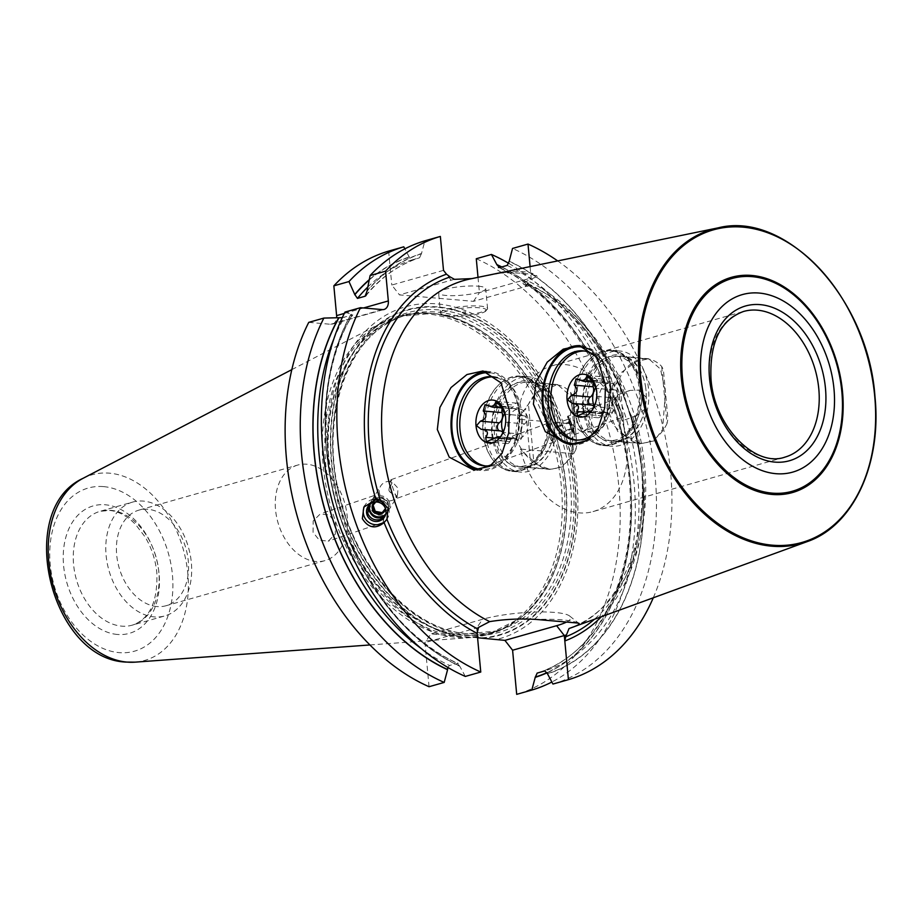 <?xml version="1.0" encoding="UTF-8"?>
<svg xmlns="http://www.w3.org/2000/svg" width="921" height="921" viewBox="0 0 921 921"><rect width="100%" height="100%" fill="white"/><g stroke="black" fill="none" stroke-linecap="round" stroke-linejoin="round"><path stroke-width="0.69" stroke-dasharray="4.61 3.45" d="M593.032 511.592A75.718 52.969 -105.8 0 0 626.913 443.508A75.718 52.969 74.2 0 0 551.679 365.925A75.718 52.969 74.2 0 0 517.533 419.136L570.962 423.787L573.748 453.719L520.307 449.068A75.718 52.969 -105.8 0 0 593.032 511.592L784.922 457.127A75.718 52.969 74.2 0 1 709.688 379.544A75.718 52.969 -105.8 0 1 743.581 311.459L551.679 365.925M517.533 419.136L536.885 392.622L557.585 384.587L569.443 394.936L574.382 417.938L571.492 455.423L563.053 466.717L550.205 469.445L533.616 463.367L520.307 449.068M606.916 408.717L609.783 389.94L621.64 372.268L636.538 361.539L648.66 358.741L660.507 369.091L665.457 392.093L662.567 429.577L654.117 440.86L641.269 443.6L618.21 432.271L606.916 408.717M645.805 388.489A42.585 29.403 95 0 0 620.443 356.289A42.585 29.403 95 0 0 587.471 407.024A42.585 29.403 -85 0 0 613.052 441.136A42.585 29.403 -85 0 0 643.606 413.805A42.585 29.403 -85 0 0 646.012 390.4A42.585 29.403 95 0 0 645.805 388.489L645.748 388.063A44.012 30.381 95 0 1 645.966 390.032A44.012 30.381 -85 0 1 643.48 414.22A44.012 30.381 -85 0 1 611.21 442.391A44.012 30.381 -85 0 1 585.468 407.209A44.012 30.381 95 0 1 611.026 355.759A44.012 30.381 95 0 1 645.748 388.063M582.866 407.945A47.788 32.995 -85 0 0 611.579 446.236A47.788 32.995 -85 0 0 648.568 389.295A47.788 32.995 95 0 0 619.868 351.005A47.788 32.995 95 0 0 582.866 407.945M592.088 356.934A47.316 32.672 95 0 1 610.715 350.682A47.316 32.672 95 0 1 639.128 388.593A47.316 32.672 95 0 1 602.495 444.97A47.316 32.672 95 0 1 585.238 435.61A47.316 32.672 95 0 1 574.082 407.059A47.316 32.672 95 0 1 592.088 356.934L592.537 356.577A47.788 32.995 95 0 0 574.347 407.209A47.788 32.995 -85 0 0 585.618 436.036A47.788 32.995 -85 0 0 603.048 445.488A47.788 32.995 -85 0 0 640.049 388.558A47.788 32.995 95 0 0 611.337 350.268L619.868 351.005M592.537 356.577A47.788 32.995 95 0 1 611.337 350.268M641.511 388.8A47.316 32.672 -85 0 0 641.281 386.682A47.316 32.672 -85 0 0 613.098 350.889A47.316 32.672 -85 0 0 576.465 407.266A47.316 32.672 95 0 0 604.89 445.177A47.316 32.672 95 0 0 638.829 414.807A47.316 32.672 95 0 0 641.511 388.8M616.241 356.151A42.354 29.242 -85 0 1 641.477 388.178A42.354 29.242 -85 0 1 641.684 390.09A42.354 29.242 95 0 1 639.278 413.356A42.354 29.242 95 0 1 608.896 440.537A42.354 29.242 95 0 1 583.465 406.61A42.354 29.242 -85 0 1 616.241 356.151L646.933 358.833A42.354 29.242 -85 0 0 619.522 378.439L616.575 382.906C609.783 390.343 606.64 398.931 607.158 408.671C608.436 418.341 613.098 426.204 621.157 432.237L624.818 435.575L619.522 378.439M661.704 366.466L667.011 423.602L667.944 418.963L663.373 369.62L661.704 366.466A42.354 29.242 -85 0 0 646.933 358.833M667.011 423.602A42.354 29.242 95 0 1 639.588 443.208A42.354 29.242 95 0 1 624.818 435.575M554.741 414.335A42.585 29.403 95 0 0 529.368 382.134A42.585 29.403 95 0 0 496.407 432.87A42.585 29.403 -85 0 0 521.977 466.993A42.585 29.403 -85 0 0 552.531 439.651A42.585 29.403 -85 0 0 554.949 416.246A42.585 29.403 95 0 0 554.741 414.335L554.684 413.909A44.012 30.381 95 0 1 554.903 415.889A44.012 30.381 -85 0 1 552.404 440.065A44.012 30.381 -85 0 1 520.135 468.236A44.012 30.381 -85 0 1 494.404 433.054A44.012 30.381 95 0 1 519.962 381.605A44.012 30.381 95 0 1 554.684 413.909M570.962 423.787A42.585 29.403 95 0 0 570.41 439.305A42.585 29.403 -85 0 0 573.748 453.719M491.802 433.791A47.788 32.995 -85 0 0 520.503 472.082A47.788 32.995 -85 0 0 557.504 415.152A47.788 32.995 95 0 0 528.804 376.862A47.788 32.995 95 0 0 491.802 433.791M501.024 382.779A47.316 32.672 95 0 1 519.64 376.539A47.316 32.672 95 0 1 548.064 414.45A47.316 32.672 95 0 1 511.431 470.815A47.316 32.672 95 0 1 494.174 461.456A47.316 32.672 95 0 1 483.007 432.905A47.316 32.672 95 0 1 501.024 382.779L501.473 382.422A47.788 32.995 95 0 0 483.283 433.054A47.788 32.995 -85 0 0 494.554 461.882A47.788 32.995 -85 0 0 511.984 471.345A47.788 32.995 -85 0 0 548.974 414.404A47.788 32.995 95 0 0 520.273 376.113L528.804 376.862M501.473 382.422A47.788 32.995 95 0 1 520.273 376.113M550.447 414.657A47.316 32.672 -85 0 0 550.217 412.527A47.316 32.672 -85 0 0 522.023 376.747A47.316 32.672 -85 0 0 485.402 433.112A47.316 32.672 95 0 0 513.814 471.022A47.316 32.672 95 0 0 547.765 440.652A47.316 32.672 95 0 0 550.447 414.657M525.177 382.008A42.354 29.242 -85 0 1 550.401 414.036A42.354 29.242 -85 0 1 550.608 415.935A42.354 29.242 95 0 1 548.214 439.202A42.354 29.242 95 0 1 517.832 466.383A42.354 29.242 95 0 1 492.39 432.456A42.354 29.242 -85 0 1 525.177 382.008L555.87 384.679A42.354 29.242 -85 0 0 528.447 404.296L525.511 408.751C518.707 416.188 515.564 424.777 516.094 434.516C517.372 444.187 522.034 452.05 530.093 458.094L533.754 461.421L528.447 404.296M570.64 392.311L575.936 449.448L576.88 444.808L572.298 395.454L576.88 444.808L572.298 395.454L570.64 392.311A42.354 29.242 -85 0 0 555.87 384.679M575.936 449.448A42.354 29.242 95 0 1 548.525 469.065A42.354 29.242 95 0 1 533.754 461.421M522.863 283.035L523.865 284.497L528.194 285.752L528.17 283.737A189.116 132.313 74.2 0 1 571.354 314.452A189.116 132.313 74.2 0 1 624.311 396.157L629.158 411.065C662.28 505.053 629.941 610.105 569.5 628.364A181.851 127.236 -105.8 0 0 644.688 466.832A181.851 127.236 74.2 0 0 522.863 283.035L537.231 276.369A51.346 9.429 174.7 0 0 500.276 273.157C520.02 270.267 532.338 271.338 537.231 276.369M500.276 273.157L471.989 278.603A181.851 127.236 74.2 0 0 470.32 278.925L471.989 278.603M486.288 371.508A49.688 34.307 95 0 1 489.742 371.554A49.688 34.307 95 0 1 519.582 411.365A49.688 34.307 -85 0 1 481.13 470.55A49.688 34.307 -85 0 1 477.492 469.952M489.937 372.763A48.502 33.49 95 0 1 518.535 409.419A48.502 33.49 95 0 1 518.776 411.595A48.502 33.49 -85 0 1 516.025 438.246A48.502 33.49 -85 0 1 481.671 469.411M496.96 377.725A44.761 30.9 95 0 1 518.673 410.547A44.761 30.9 95 0 1 518.903 412.562A44.761 30.9 -85 0 1 516.359 437.153L516.025 438.246M491.296 465.335A44.761 30.9 -85 0 0 516.359 437.153M493.357 376.862A44.761 30.9 95 0 1 494.692 376.931A44.761 30.9 95 0 1 521.574 412.792A44.761 30.9 95 0 1 486.933 466.118A44.761 30.9 95 0 1 485.597 465.957M504.673 428.184L505.767 422.255L505.514 416.43M521.781 434.102L502.901 432.456A7.414 5.112 95 0 1 504.57 438.983A4.237 2.924 -85 0 0 507.103 443.6A4.237 2.924 -85 0 0 509.854 441.608A7.368 5.089 95 0 1 514.643 438.154A7.368 5.089 95 0 1 517.245 439.513A4.237 2.924 -85 0 0 518.73 440.296A4.237 2.924 -85 0 0 521.459 438.361A4.237 2.924 -85 0 0 521.781 434.102A7.414 5.112 95 0 1 524.636 423.902A4.237 2.924 -85 0 0 526.513 419.285A4.237 2.924 -85 0 0 523.968 415.843A4.237 2.924 -85 0 0 523.888 415.832A7.414 5.112 95 0 1 523.761 415.832A7.414 5.112 95 0 1 519.34 407.75A4.237 2.924 -85 0 0 516.808 403.133A4.237 2.924 -85 0 0 514.056 405.113A7.368 5.089 95 0 1 509.255 408.567A7.368 5.089 95 0 1 506.665 407.209A4.237 2.924 -85 0 0 505.169 406.437A4.237 2.924 -85 0 0 502.141 409.143M504.639 413.575A14.909 10.292 95 0 1 513.25 408.51A14.909 10.292 95 0 1 522.195 420.46A14.909 10.292 95 0 1 510.66 438.212A14.909 10.292 95 0 1 503.131 431.937M528.332 420.989A14.909 10.292 95 0 1 516.796 438.753A14.909 10.292 95 0 1 507.851 426.803A14.909 10.292 -85 0 1 519.386 409.051A14.909 10.292 -85 0 1 528.332 420.989M571.008 444.578A49.688 34.307 -85 0 0 572.194 444.705A49.688 34.307 -85 0 0 610.658 385.519A49.688 34.307 95 0 0 580.817 345.709A49.688 34.307 95 0 0 580.034 345.651M590.534 349.992A48.502 33.49 95 0 1 609.598 383.562A48.502 33.49 95 0 1 609.84 385.749A48.502 33.49 -85 0 1 607.089 412.389A48.502 33.49 -85 0 1 589.394 438.615M597.084 357.336A44.761 30.9 95 0 1 609.748 384.702A44.761 30.9 95 0 1 609.967 386.716A44.761 30.9 -85 0 1 607.434 411.307L607.089 412.389M596.278 431.063A44.761 30.9 -85 0 0 607.434 411.307M584.421 351.016A44.761 30.9 95 0 1 585.756 351.085A44.761 30.9 95 0 1 612.638 386.947A44.761 30.9 95 0 1 577.997 440.261A44.761 30.9 95 0 1 576.661 440.111M595.737 402.339L596.831 396.41L596.578 390.573M612.845 408.245L593.976 406.61A7.414 5.112 95 0 1 595.634 413.138A4.237 2.924 -85 0 0 598.166 417.754A4.237 2.924 -85 0 0 600.929 415.762A7.368 5.089 95 0 1 605.719 412.309A7.368 5.089 95 0 1 608.309 413.667A4.237 2.924 -85 0 0 609.806 414.45A4.237 2.924 -85 0 0 612.534 412.516A4.237 2.924 -85 0 0 612.845 408.245A7.414 5.112 95 0 1 615.712 398.056A4.237 2.924 -85 0 0 617.577 393.44A4.237 2.924 -85 0 0 615.032 389.997A4.237 2.924 -85 0 0 614.963 389.986A7.414 5.112 95 0 1 614.837 389.974A7.414 5.112 95 0 1 610.404 381.904A4.237 2.924 -85 0 0 607.872 377.288A4.237 2.924 -85 0 0 605.12 379.268A7.368 5.089 95 0 1 600.331 382.722A7.368 5.089 95 0 1 597.729 381.363A4.237 2.924 -85 0 0 596.244 380.58A4.237 2.924 -85 0 0 593.205 383.297M595.703 387.718A14.909 10.292 95 0 1 604.314 382.664A14.909 10.292 95 0 1 613.271 394.614A14.909 10.292 95 0 1 601.724 412.366A14.909 10.292 95 0 1 594.206 406.08M619.407 395.144A14.909 10.292 95 0 1 607.872 412.896A14.909 10.292 95 0 1 598.915 400.957A14.909 10.292 -85 0 1 610.45 383.205A14.909 10.292 -85 0 1 619.407 395.144M629.158 411.065L630.977 415.072A189.116 132.313 -105.8 0 1 636.802 545.048A189.116 132.313 -105.8 0 1 594.39 619.28M571.354 314.452C593.538 336.303 611.118 363.404 624.104 395.731L624.68 393.509L629.86 390.423L638.713 390.124L646.415 397.423L644.781 409.235L636.802 415.59L632.773 416.442L631.058 415.486C644.677 460.834 646.588 504.029 636.802 545.048M454.479 279.339A51.346 9.429 174.7 0 0 451.186 280.214L399.472 294.893L473.463 301.34L525.177 286.661L528.827 281.366L528.17 283.737M620.155 408.625A13.009 1.243 70.2 0 1 623.103 420.517A13.009 1.243 70.2 0 1 617.254 407.899A13.009 1.243 -109.8 0 1 614.307 396.018A13.009 1.243 -109.8 0 1 620.155 408.625M624.68 393.509A192.834 134.915 -105.8 0 0 528.827 281.366L531.141 277.992L530.093 266.606M653.288 597.787A230.687 161.405 74.2 0 0 557.677 260.919M473.463 301.34L479.427 292.671L531.141 277.992M525.177 286.661A51.346 9.429 174.7 0 0 528.194 285.752M478.425 286.212A23.658 4.352 -5.3 0 1 485.724 288.641A23.658 4.352 -5.3 0 1 471.621 293.972A23.658 4.352 -5.3 0 1 445.902 295.445A23.658 4.352 -5.3 0 1 438.603 293.005A23.658 4.352 -5.3 0 1 452.706 287.674A23.658 4.352 -5.3 0 1 478.425 286.212M440.445 312.921A23.658 4.352 174.7 0 1 454.548 307.591A23.658 4.352 174.7 0 1 480.267 306.129A23.658 4.352 -5.3 0 1 487.566 308.558A23.658 4.352 -5.3 0 1 487.232 309.398A23.658 4.352 -5.3 0 1 471.402 314.222A23.658 4.352 -5.3 0 1 447.744 315.35A23.658 4.352 174.7 0 1 440.94 313.693A23.658 4.352 174.7 0 1 440.445 312.921L438.603 293.005M485.966 310.872A22.242 4.087 -5.3 0 0 479.427 307.787A22.242 4.087 174.7 0 0 453.385 309.502A22.242 4.087 174.7 0 0 442.448 314.913A22.242 4.087 174.7 0 0 448.849 316.467A22.242 4.087 -5.3 0 0 471.092 315.408A22.242 4.087 -5.3 0 0 485.966 310.872L487.232 309.398M465.439 311.759L462.296 312.369L465.439 311.759M443.508 270.36L391.793 285.038L399.472 294.893M366.961 291.013A219.44 153.531 -105.8 0 1 421.496 253.517L424.892 240.818M421.496 253.517L419.55 257.776L411.906 259.941L409.315 257.212L404.872 248.843M366.005 295.583C381.144 277.106 399.012 264.488 419.608 257.753L419.55 257.776A215.894 151.056 -105.8 0 0 366.662 294.352M388.639 251.111L391.793 285.038M476.284 258.743A230.687 161.405 -105.8 0 1 618.912 487.197A230.687 161.405 -105.8 0 1 516.693 694.353M508.91 263.464A230.687 161.405 -105.8 0 1 633.752 479.876A230.687 161.405 -105.8 0 1 551.84 682.035M552.945 684.061A230.687 161.405 74.2 0 0 655.165 476.917A230.687 161.405 74.2 0 0 512.537 248.451M409.292 256.982A219.44 153.531 74.2 0 0 369.252 279.685M547.224 672.756A219.44 153.531 74.2 0 0 629.814 475.259A219.44 153.531 74.2 0 0 501.761 266.94M447.813 667.403L449.529 665.469A215.894 151.056 -105.8 0 1 421.703 648.902M342.255 317.71L352.778 314.844C287.617 415.59 349.22 618.958 458.278 663.385L449.529 665.469M351.189 314.28L352.064 315.201A215.894 151.056 -105.8 0 0 457.173 663.304L459.786 666.263A219.44 153.531 -105.8 0 1 350.982 314.257L351.189 314.28A219.21 153.37 74.2 0 0 459.763 666.033M509.14 261.15A219.44 153.531 -105.8 0 1 642.593 477.469A219.44 153.531 -105.8 0 1 547.419 673.884M344.995 312.081L350.982 314.257M465.312 676.428L459.786 666.263M308.742 322.373L330.651 324.284A9.463 6.62 74.2 0 0 332.377 324.123A9.463 6.62 74.2 0 0 336.625 317.768M478.011 277.348L479.427 292.671M429.048 686.721L424.961 642.605L430.924 633.924L439.789 634.707A172.457 120.663 74.2 0 1 341.231 368.527A172.457 120.663 74.2 0 1 546.429 386.394A172.457 120.663 74.2 0 1 496.051 639.6M569.88 422.693L570.87 409.592L580.334 403.72L592.284 413.138L591.294 426.239L581.83 432.11L569.88 422.693M335.451 522.76L335.325 534.088L328.233 541.18L319.242 540.132L313.048 532.326L313.175 520.998L320.266 513.906L329.258 514.954L335.451 522.76M578.008 623.068A60.809 11.167 174.7 0 0 536.69 619.476M478.644 627.374A60.809 11.167 174.7 0 0 476.675 627.926L424.961 642.605M566.427 622.101A51.346 9.429 174.7 0 0 569.696 616.057A51.346 9.429 174.7 0 0 533.685 612.108A51.346 9.429 174.7 0 0 482.639 619.257L430.924 633.924M477.585 637.746L439.789 634.707M399.737 315.961A165.262 115.632 -105.8 0 0 328.716 485.632A165.262 115.632 -105.8 0 0 459.867 636.699A165.262 115.632 74.2 0 0 489.984 633.936A165.262 115.632 74.2 0 0 517.59 620.075A165.262 115.632 74.2 0 0 556.1 443.369A165.262 115.632 74.2 0 0 430.498 313.244A165.262 115.632 74.2 0 0 429.854 313.186A165.262 115.632 -105.8 0 0 399.737 315.961L397.135 316.697A165.262 115.632 -105.8 0 1 427.252 313.923A165.262 115.632 -105.8 0 1 558.402 464.99A165.262 115.632 -105.8 0 1 487.382 634.673A165.262 115.632 -105.8 0 1 471.034 637.551A165.262 115.632 -105.8 0 1 457.265 637.447A165.262 115.632 -105.8 0 1 328.578 497.927A165.262 115.632 -105.8 0 1 381.708 322.834A165.262 115.632 -105.8 0 1 397.135 316.697M132.578 502.095A59.151 41.387 -105.8 0 0 107.158 562.823A59.151 41.387 -105.8 0 0 154.095 616.897A59.151 41.387 74.2 0 0 164.882 615.896A59.151 41.387 74.2 0 0 190.302 555.167A59.151 41.387 74.2 0 0 143.354 501.105A59.151 41.387 -105.8 0 0 132.578 502.095L100.055 511.328A59.151 41.387 -105.8 0 1 110.831 510.338A59.151 41.387 74.2 0 1 157.767 564.4A59.151 41.387 74.2 0 1 132.348 625.129C149.789 619.016 157.94 601.436 156.812 572.39C155.43 559.484 151.481 547.592 144.954 536.713L135.295 524.153C126.879 515.783 118.302 511.213 109.576 510.453L100.055 511.328A59.151 41.387 -105.8 0 0 74.636 572.056A59.151 41.387 -105.8 0 0 121.572 626.13A59.151 41.387 74.2 0 0 132.348 625.129L164.882 615.896M156.996 606.559A49.688 34.768 -105.8 0 1 117.566 561.142A49.688 34.768 -105.8 0 1 138.91 510.13A49.688 34.768 -105.8 0 1 147.97 509.301A49.688 34.768 74.2 0 1 187.4 554.718A49.688 34.768 74.2 0 1 166.045 605.73A49.688 34.768 74.2 0 1 156.996 606.559M297.782 465.047A49.688 34.768 -105.8 0 0 276.427 516.059A49.688 34.768 -105.8 0 0 315.857 561.476A49.688 34.768 74.2 0 0 324.917 560.636A49.688 34.768 74.2 0 0 346.273 509.624A49.688 34.768 74.2 0 0 306.831 464.207A49.688 34.768 -105.8 0 0 297.782 465.047L138.91 510.13M574.336 434.597L585.814 430.441C583.73 430.913 580.748 428.311 576.88 422.635C576.373 415.889 577.214 412.424 579.401 412.228A14.195 13.93 -90.5 0 1 598.477 405.148C588.369 409.661 590.683 409.488 579.401 412.228L567.727 416.2A9.774 0.933 -109.8 0 0 569.938 425.122A9.774 0.933 -109.8 0 0 574.336 434.597A9.774 0.933 -109.8 0 0 574.405 434.528A9.774 0.933 -109.8 0 0 572.114 425.675A9.774 0.933 -109.8 0 0 567.82 416.211A9.774 0.933 -109.8 0 0 567.727 416.2M603.577 413.045L598.454 405.159L615.401 399.069A9.774 0.933 -109.8 0 0 617.623 407.991A9.774 0.933 70.2 0 0 622.009 417.466L603.186 424.224L604.959 423.533L603.577 413.045M622.009 417.466A9.774 0.933 70.2 0 0 619.787 408.533A9.774 0.933 -109.8 0 0 615.401 399.069M574.554 434.194A9.509 0.909 -109.8 0 1 570.214 425.053A9.509 0.909 70.2 0 1 568.153 416.373A9.509 0.909 70.2 0 1 572.332 425.583A9.509 0.909 -109.8 0 1 574.554 434.194L574.405 434.528M604.959 423.533A14.195 13.93 89.5 0 1 585.814 430.441L603.186 424.224M558.448 433.146L571.745 428.357L569.477 421.933A6.827 0.656 -109.8 0 0 571.745 428.357A6.827 0.656 -109.8 0 0 573.53 431.742A6.827 0.656 -109.8 0 0 573.058 428.691A6.827 0.656 -109.8 0 0 570.801 422.267L573.058 428.691L559.761 433.469L560.244 436.519L555.708 423.66L559.761 433.469M555.708 423.66L569.005 418.882L569.477 421.933A6.827 0.656 70.2 0 1 568.925 418.928A6.827 0.656 70.2 0 1 569.005 418.882A6.827 0.656 70.2 0 1 570.801 422.267L569.005 418.882L568.568 419.539L568.925 418.928M571.745 428.357L573.541 431.742A6.827 0.656 -109.8 0 0 573.541 431.742L560.244 436.519M569.477 421.933L556.18 426.711M573.53 431.742L573.058 428.691M570.801 422.267L557.504 427.045M382.952 517.809A14.195 2.337 -108.8 0 1 383.217 521.862A14.195 2.337 -108.8 0 1 382.779 522.598A14.195 2.337 -108.8 0 1 380.051 519.525M369.597 504.604A9.774 9.717 31.8 0 1 388.167 504.19A9.774 9.717 31.8 0 1 385.623 514.528M385.749 514.056A9.509 9.463 -148.2 0 0 387.914 504.294A9.509 9.463 31.8 0 0 369.966 504.282M369.263 504.927L370.127 503.096L376.401 498.871L378.128 499.32L373.581 501.151L368.423 505.917M376.401 498.871A14.195 2.337 71.2 0 0 374.433 496.051A14.195 2.337 71.2 0 0 373.627 495.728A14.195 2.337 71.2 0 0 373.581 501.151M363.841 507.08L365.2 504.904A13.009 12.952 -148.2 0 1 388.512 507.506A13.009 12.952 31.8 0 1 387.096 518.96M365.2 504.904A13.009 12.952 -148.2 0 0 364.601 505.974M385.6 508.968A6.827 6.792 -148.2 0 0 385.657 508.691L386.406 507.471L384.138 501.036L377.437 499.758L373.086 505.134M374.594 502.152A6.827 6.792 31.8 0 1 385.657 508.691L383.389 502.256L384.138 501.036M372.245 506.124L373.005 504.904M375.756 502.026L377.437 499.758M376.689 500.978L383.389 502.256M385.462 508.565L386.406 507.471M389.33 502.313A9.774 9.717 31.8 0 1 379.095 515.173A9.774 9.717 31.8 0 1 371.819 500.356A9.774 9.717 31.8 0 1 389.33 502.313M372.406 508.081A8.277 8.243 -148.2 0 0 382.952 513.17A8.277 8.243 -148.2 0 0 388.006 502.67A8.277 8.243 31.8 0 0 377.46 497.582A8.277 8.243 31.8 0 0 372.406 508.081M388.869 490.053L389.502 491.584L397.388 496.177A9.774 9.717 31.8 0 1 379.797 494.37A9.774 9.717 -148.2 0 1 392.415 482.063A9.774 0.933 -109.8 0 0 390.907 479.749A9.774 0.933 -109.8 0 0 390.803 479.922A9.774 0.933 -109.8 0 0 393.117 488.683A9.774 0.933 70.2 0 0 397.331 498.077A9.774 0.933 70.2 0 0 397.515 498.146A9.774 0.933 70.2 0 0 397.388 496.177L398.045 488.234L392.415 482.063L388.869 490.053L390.803 479.922M551.587 433.043A9.774 0.933 -109.8 0 0 547.201 423.579A9.774 0.933 -109.8 0 0 547.132 423.648A9.774 0.933 -109.8 0 0 549.423 432.502A9.774 0.933 -109.8 0 0 553.705 441.965A9.774 0.933 -109.8 0 0 553.809 441.976A9.774 0.933 -109.8 0 0 551.587 433.043M551.829 441.055A8.277 0.794 -109.8 0 1 548.191 433.043A8.277 0.794 70.2 0 1 546.245 425.548A8.277 0.794 70.2 0 1 550.033 433.503A8.277 0.794 -109.8 0 1 551.829 441.055L553.705 441.965M621.157 432.237L616.575 382.906M530.093 458.094L525.511 408.751M718.15 227.855A163.293 114.25 74.2 0 1 874.72 396.583A163.293 114.25 -105.8 0 1 807.21 541.617M505.767 422.255L524.636 423.902M523.761 415.832L505.03 414.197L523.888 415.832M499.516 437.97L517.245 439.513M490.985 439.973L509.854 441.608M493.944 438.062L504.57 438.983M487.796 405.574L506.665 407.209M499.055 403.812L514.056 405.113M500.46 406.103L519.34 407.75M596.831 396.41L615.712 398.056M615.032 389.997L596.094 388.34L614.963 389.986M590.58 412.124L608.309 413.667M582.049 414.128L600.929 415.762M585.008 412.205L595.634 413.138M578.86 379.717L597.729 381.363M590.131 377.967L605.12 379.268M591.535 380.258L610.404 381.904M632.773 416.442A192.834 134.915 -105.8 0 1 601.332 616.748M451.186 280.214L446.489 274.205M369.183 280.03A219.21 153.37 -105.8 0 1 409.315 257.212M501.485 267.021A219.21 153.37 -105.8 0 1 629.642 475.075A219.21 153.37 -105.8 0 1 547.155 672.537M367.744 287.087A215.894 151.056 -105.8 0 1 411.906 259.941M499.55 267.574A215.894 151.056 -105.8 0 1 630.125 480.071A215.894 151.056 -105.8 0 1 537.173 673.101M333.77 339.101A215.894 151.056 -105.8 0 1 344.419 317.365M507.195 265.409A215.894 151.056 -105.8 0 1 637.769 477.895A215.894 151.056 -105.8 0 1 544.818 670.925M421.519 253.747A219.21 153.37 74.2 0 0 366.984 291.312M547.408 673.665A219.21 153.37 74.2 0 0 642.432 477.458A219.21 153.37 74.2 0 0 509.152 261.38M344.316 313.428L363.553 307.959M330.651 324.284L382.365 309.606M477.17 633.349L476.675 627.926L482.639 619.257M454.134 635.732A169.165 118.36 -105.8 0 1 341.979 375.204A169.165 118.36 -105.8 0 1 548.168 393.152A169.165 118.36 -105.8 0 1 482.915 638.23M457.564 636.008A168.681 118.015 -105.8 0 1 341.875 376.712A168.681 118.015 -105.8 0 1 548.651 394.718A168.681 118.015 -105.8 0 1 479.576 637.931M468.409 635.225A166.217 116.288 -105.8 0 1 333.54 462.112A166.217 116.288 -105.8 0 1 438.223 309.859A166.217 116.288 74.2 0 1 573.104 482.972A166.217 116.288 74.2 0 1 468.409 635.225M466.935 633.752A164.318 114.964 -105.8 0 1 336.533 483.548A164.318 114.964 -105.8 0 1 407.151 314.832A164.318 114.964 -105.8 0 1 437.095 312.081A164.318 114.964 74.2 0 1 567.497 462.284A164.318 114.964 74.2 0 1 496.88 630.989L492.332 632.278A164.318 114.964 74.2 0 0 562.938 463.574A164.318 114.964 74.2 0 0 432.536 313.37A164.318 114.964 -105.8 0 0 402.592 316.133A164.318 114.964 -105.8 0 0 331.974 484.837A164.318 114.964 -105.8 0 0 462.377 635.041A164.318 114.964 74.2 0 0 492.332 632.278L519.467 618.659A164.387 115.01 74.2 0 0 557.769 442.897A164.387 115.01 74.2 0 0 432.847 313.462A164.387 115.01 74.2 0 0 432.202 313.405L402.592 316.133L407.151 314.832C349.071 328.958 317.169 417.052 340.943 500.425C359.098 572.24 414.588 630.436 467.269 633.717L496.88 630.989A164.318 114.964 74.2 0 1 466.935 633.752M517.59 620.075L519.467 618.659A164.387 115.01 74.2 0 1 462.054 635.202A164.387 115.01 -105.8 0 1 328.659 463.988A164.387 115.01 -105.8 0 1 432.202 313.405L430.498 313.244M82.925 478.39A96.498 67.521 -105.8 0 1 109.518 473.187A96.498 67.521 -105.8 0 1 187.193 568.176A96.498 67.521 -105.8 0 1 135.076 662.153M103.624 486.622A84.801 59.324 -105.8 0 1 172.434 574.934A84.801 59.324 -105.8 0 1 119.028 652.609A84.801 59.324 -105.8 0 1 50.218 564.297A84.801 59.324 -105.8 0 1 103.624 486.622M117.335 634.454A66.243 46.349 -105.8 0 1 63.584 565.459A66.243 46.349 -105.8 0 1 105.305 504.777A66.243 46.349 -105.8 0 1 159.068 573.771A66.243 46.349 -105.8 0 1 117.335 634.454M613.052 441.136L641.269 443.6M620.443 356.289L648.66 358.741M603.048 445.488L611.579 446.236M610.715 350.682L613.098 350.889M602.495 444.97L604.89 445.177M639.278 413.356L638.829 414.807M641.477 388.178L641.281 386.682M608.896 440.537L639.588 443.208M521.977 466.993L550.205 469.445M529.368 382.134L557.585 384.587M511.984 471.345L520.503 472.082M519.64 376.539L522.023 376.747M511.431 470.815L513.814 471.022M548.214 439.202L547.765 440.652M550.401 414.036L550.217 412.527M517.832 466.383L548.525 469.065M482.995 370.967L489.742 371.554M473.382 469.883L481.13 470.55M518.673 410.547L518.535 409.419M484.25 465.876L486.933 466.118M492.021 376.701L494.692 376.931M523.968 415.843L505.019 414.197M518.73 440.296L498.572 438.546M514.643 438.154L500.414 436.922M507.103 443.6L486.3 441.792M504.95 427.332L504.386 429.151M499.942 430.89L481.004 429.244M505.169 406.437L485.01 404.676M509.255 408.567L501.415 407.888M516.808 403.133L496.005 401.314M510.66 438.212L516.796 438.753M513.25 408.51L519.386 409.051M569.662 444.486L572.194 444.705M579.274 345.571L580.817 345.709M609.748 384.702L609.598 383.562M575.326 440.031L577.997 440.261M583.085 350.855L585.756 351.085M609.806 414.45L589.636 412.689M605.719 412.309L591.478 411.077M598.166 417.754L577.375 415.935M596.025 401.475L595.461 403.306M591.006 405.044L572.068 403.386M596.244 380.58L576.074 378.83M600.331 382.722L592.491 382.042M607.872 377.288L587.068 375.469M614.837 389.974L596.106 388.351M601.724 412.366L607.872 412.896M604.314 382.664L610.45 383.205M523.865 284.497C568.038 303.251 601.954 342.059 625.589 400.923M636.802 415.59L623.103 420.517M629.86 390.423L614.307 396.018M487.566 308.558L485.724 288.641M442.448 314.913L440.94 313.693M462.296 312.369L464.311 313.98L465.991 312.023M537.116 673.113C593.884 655.982 632.957 584.823 630.39 501.07C629.757 403.479 570.686 299.325 498.445 267.481M332.377 324.123L384.092 309.444M569.696 616.057L578.987 623.505M489.984 633.936L487.382 634.673M369.954 644.953L471.034 637.551M324.917 560.636L166.045 605.73M291.807 369.643L381.708 322.834M592.088 403.628L580.334 403.72M592.318 432.018L581.83 432.11M382.779 522.598L328.233 541.18M384.564 516.9L387.269 512.525M367.951 506.608L368.849 505.157M370.127 503.096L370.656 502.233M373.627 495.728L320.266 513.906M378.128 499.32L374.433 496.051M386.866 519.34L387.327 518.604M384.23 516.566L383.217 521.862M388.432 510.648L397.308 496.315M371.819 500.356L380.695 486.023M389.502 491.584L397.331 498.077M547.201 423.579L390.907 479.749M546.245 425.548L547.132 423.648M553.809 441.976L397.515 498.146"/><path stroke-width="1.38" d="M834 389.157A92.273 64.562 74.2 0 0 759.123 293.051A92.273 64.562 74.2 0 0 701.008 377.575A92.273 64.562 74.2 0 0 775.885 473.682A92.273 64.562 74.2 0 0 834 389.157M533.397 404.123L536.01 382.088L547.224 362.137L563.261 349.14L579.274 345.571L597.165 357.463L605.454 385.059L604.775 407.669L598.201 427.931L586.032 440.917L569.662 444.486L545.359 431.742L533.397 404.123M437.325 429.531L439.904 407.485L451.014 387.545L466.959 374.548L482.995 370.967L501.012 382.86L509.371 410.478L508.668 433.077L502.003 453.293L489.765 466.302L473.382 469.883L449.229 457.161L437.325 429.531M477.492 469.952A49.688 34.307 -85 0 1 451.29 430.752A49.688 34.307 95 0 1 486.288 371.508M481.671 469.411A48.502 33.49 -85 0 1 452.096 430.521A48.502 33.49 95 0 1 489.937 372.763M491.296 465.335A44.761 30.9 -85 0 1 484.25 465.876A44.761 30.9 -85 0 1 457.369 430.026A44.761 30.9 95 0 1 492.021 376.701A44.761 30.9 95 0 1 496.96 377.725M485.597 465.957A44.761 30.9 95 0 1 460.051 430.257A44.761 30.9 95 0 1 493.357 376.862M505.606 417.328A21.528 14.863 -85 0 0 505.502 416.361A21.528 14.863 -85 0 0 488.51 400.554A21.528 14.863 -85 0 0 476.007 425.721A21.528 14.863 95 0 0 488.602 442.943A21.528 14.863 95 0 0 504.386 429.151A21.528 14.863 95 0 0 505.606 417.328M505.617 417.42L505.03 414.197L500.46 406.103L496.005 401.314L495.176 403.479L499.055 403.812M498.572 438.546L497.777 436.692L486.3 441.792L485.701 437.337C489.005 432.663 487.485 429.969 481.142 429.255L476.514 425.675L480.394 421.185C486.564 418.951 487.52 415.555 483.249 410.985L485.01 404.676L492.39 407.105L495.176 403.479M504.673 428.184L502.901 432.456C500.575 437.245 499.055 439.052 498.376 437.878L499.516 437.97M481.625 429.29L500.011 430.89A7.414 5.112 95 0 1 500.138 430.901A7.414 5.112 95 0 1 502.912 432.444M500.138 430.901L481.004 429.244M502.141 409.143A4.237 2.924 -85 0 0 502.129 412.631A7.414 5.112 95 0 1 499.263 422.831A4.237 2.924 -85 0 0 497.386 427.356A4.237 2.924 -85 0 0 499.827 430.878M503.131 431.937A14.909 10.292 95 0 1 501.703 426.273A14.909 10.292 95 0 1 504.639 413.575M594.39 619.28A189.116 132.313 -105.8 0 1 565.678 636.802L569.04 628.525C578.146 625.474 581.139 623.655 578.008 623.068L536.69 619.476C520.998 618.428 505.318 619.142 489.684 621.617L478.644 627.374L478.08 629.17A189.116 132.313 74.2 0 1 386.924 519.237L388.098 508.173L380.258 500.333A189.116 132.313 -105.8 0 1 450.162 276.945L454.479 279.339L471.989 278.603M578.987 623.505L578.008 623.068M580.034 345.651A49.688 34.307 95 0 0 542.354 404.906A49.688 34.307 -85 0 0 571.008 444.578M589.394 438.615A48.502 33.49 -85 0 1 543.171 404.676A48.502 33.49 95 0 1 556.537 358.223A48.502 33.49 95 0 1 590.534 349.992M596.278 431.063A44.761 30.9 -85 0 1 575.326 440.031A44.761 30.9 -85 0 1 548.444 404.169A44.761 30.9 95 0 1 583.085 350.855A44.761 30.9 95 0 1 597.084 357.336M576.661 440.111A44.761 30.9 95 0 1 551.115 404.411A44.761 30.9 95 0 1 584.421 351.016M596.681 391.471A21.528 14.863 -85 0 0 596.566 390.504A21.528 14.863 -85 0 0 579.585 374.709A21.528 14.863 -85 0 0 567.083 399.875A21.528 14.863 95 0 0 579.666 417.086A21.528 14.863 95 0 0 595.461 403.306A21.528 14.863 95 0 0 596.681 391.471M596.693 391.563L596.094 388.34L591.535 380.258L587.068 375.469L586.251 377.622L590.131 377.967M589.636 412.689L588.841 410.847L577.375 415.935L576.765 411.491C580.069 406.817 578.549 404.123 572.206 403.398L567.578 399.829L571.457 395.339C577.64 393.094 578.595 389.698 574.324 385.139L576.074 378.83L583.465 381.248L586.251 377.622M595.737 402.339L593.976 406.61C591.639 411.399 590.131 413.207 589.44 412.021L590.58 412.124M572.689 403.444L591.086 405.044A7.414 5.112 95 0 1 591.213 405.056A7.414 5.112 95 0 1 593.976 406.598M591.213 405.056L572.068 403.386M593.205 383.297A4.237 2.924 -85 0 0 593.193 386.785A7.414 5.112 95 0 1 590.338 396.974A4.237 2.924 -85 0 0 588.461 401.51A4.237 2.924 -85 0 0 590.891 405.021M594.206 406.08A14.909 10.292 95 0 1 592.779 400.428A14.909 10.292 95 0 1 595.703 387.718M565.678 636.802L564.815 640.97L564.308 635.548A60.809 11.167 174.7 0 0 566.196 634.995M386.866 519.34L384.08 522.587C375.607 529.356 368.354 528.044 362.344 518.673L363.841 507.08L375.987 499.666L380.258 500.333M450.162 276.945L446.489 274.205L443.508 270.36L440.353 236.432A230.687 161.405 74.2 0 0 385.565 271.165L388.328 300.937A9.463 6.62 -105.8 0 1 384.092 309.444A9.463 6.62 -105.8 0 1 382.365 309.606L360.456 307.695A230.687 161.405 74.2 0 0 480.762 672.042L477.17 633.349L478.08 629.17M557.677 260.919A230.687 161.405 74.2 0 0 527.998 244.065L530.093 266.606M537.116 673.113L544.818 670.925L547.408 673.665L552.945 684.061L568.407 679.675A230.687 161.405 74.2 0 0 653.288 597.787M568.407 679.675L564.815 640.97A192.834 134.915 -105.8 0 0 601.332 616.748M366.005 295.583L365.107 296.228L366.984 291.312L370.104 275.552A230.687 161.405 74.2 0 1 424.892 240.818L440.353 236.432M404.872 248.843L403.778 246.816L388.639 251.111A230.687 161.405 -105.8 0 0 333.851 285.844L348.978 281.55A230.687 161.405 -105.8 0 1 403.778 246.816M370.104 275.552L385.565 271.165M478.011 277.348L476.284 258.743L491.411 254.438A230.687 161.405 -105.8 0 1 508.91 263.464M551.84 682.035A230.687 161.405 -105.8 0 1 531.82 690.059L516.693 694.353L512.594 650.226L504.915 640.371L477.585 637.746M491.411 254.438L496.96 264.845L499.55 267.574L507.195 265.409L509.152 261.38L512.537 248.451L527.998 244.065M323.87 318.079L308.742 322.373A230.687 161.405 -105.8 0 0 429.048 686.721L444.187 682.426A230.687 161.405 -105.8 0 1 323.87 318.079L338.79 317.722A219.44 153.531 74.2 0 0 447.583 669.717L447.813 667.403M480.762 672.042L465.312 676.428A230.687 161.405 74.2 0 1 344.995 312.081L360.456 307.695M369.252 279.685A219.44 153.531 74.2 0 0 354.769 294.478L348.978 281.55M531.82 690.059L535.228 677.349A219.44 153.531 74.2 0 0 547.224 672.756M501.761 266.94A219.44 153.531 74.2 0 0 496.937 264.615M444.187 682.426L447.583 669.717M366.662 294.352A215.894 151.056 -105.8 0 0 365.107 296.228L357.463 298.404L354.769 294.478M535.228 677.349L537.173 673.101M338.79 317.722L342.255 317.71M498.445 267.481L499.55 267.574M333.851 285.844L336.614 315.615L344.316 313.428M336.625 317.768A9.463 6.62 74.2 0 0 336.614 315.615M512.594 650.226L564.308 635.548L556.629 625.693A51.346 9.429 174.7 0 0 566.427 622.101M504.915 640.371L556.629 625.693M368.423 505.917L367.847 513.653C370.53 518.822 374.594 520.779 380.051 519.525C384.759 516.589 385.68 515.772 382.825 517.084C376.919 519.191 372.429 517.234 369.367 511.213L369.263 504.927M384.23 516.566L382.825 517.084A14.195 2.337 -108.8 0 1 382.952 517.809M385.623 514.528A9.774 9.717 31.8 0 1 369.597 504.604M385.462 508.565A9.774 9.717 31.8 0 1 375.215 521.424A9.774 9.717 31.8 0 1 367.053 514.943A9.774 9.717 -148.2 0 1 377.299 502.072A9.774 9.717 -148.2 0 1 385.462 508.565L381.213 513.837A6.827 6.792 -148.2 0 0 385.6 508.968M369.966 504.282A9.509 9.463 31.8 0 0 369.989 510.51A9.509 9.463 -148.2 0 0 385.749 514.056M387.096 518.96A13.009 12.952 31.8 0 1 364.002 516.002A13.009 12.952 -148.2 0 1 364.601 505.974M375.756 502.026L372.245 506.124L374.513 512.548A6.827 6.792 31.8 0 1 374.594 502.152M374.513 512.548A6.827 6.792 -148.2 0 0 381.213 513.837L374.513 512.548L375.261 511.328L381.973 512.617M373.086 505.134L375.261 511.328M385.657 508.691L381.213 513.837M743.581 311.459A75.718 52.969 -105.8 0 1 818.815 389.042A75.718 52.969 74.2 0 1 784.922 457.127C755.358 467.891 714.051 426.411 710.989 378.807C709.538 342.37 720.395 319.921 743.581 311.459M709.527 378.324A80.449 56.285 74.2 0 0 774.803 462.1A80.449 56.285 74.2 0 0 825.481 388.42A80.449 56.285 74.2 0 0 760.193 304.632A80.449 56.285 74.2 0 0 709.527 378.324M841.852 391.828A110.589 77.376 74.2 0 0 752.112 276.645A110.589 77.376 74.2 0 0 682.461 377.944A110.589 77.376 -105.8 0 0 772.201 493.126A110.589 77.376 -105.8 0 0 841.852 391.828M842.542 391.966A111.867 78.262 -105.8 0 1 772.086 494.439A111.867 78.262 -105.8 0 1 681.31 377.932A111.867 78.262 74.2 0 1 751.766 275.46A111.867 78.262 74.2 0 1 842.542 391.966M874.731 396.352A162.464 113.674 74.2 0 0 742.902 227.142A162.464 113.674 74.2 0 0 640.567 375.964A162.464 113.674 -105.8 0 0 772.408 545.186A162.464 113.674 -105.8 0 0 874.731 396.352M807.21 541.617A163.293 114.25 -105.8 0 1 639.358 376.09A163.293 114.25 74.2 0 1 718.15 227.855C786.338 210.402 868.307 298.865 874.95 396.444C881.961 464.138 853.283 525.879 807.21 541.617L569.5 628.364A181.851 127.236 -105.8 0 1 569.04 628.525M718.15 227.855L470.32 278.925A181.851 127.236 74.2 0 0 382.572 444.014A181.851 127.236 -105.8 0 0 489.684 621.617M485.701 437.337L493.944 438.062M480.394 421.185L499.263 422.831M483.249 410.985L502.129 412.631M576.765 411.491L585.008 412.205M571.457 395.339L590.338 396.974M574.324 385.139L593.193 386.785M375.987 499.666A192.834 134.915 -105.8 0 1 446.489 274.205M477.17 633.349A192.834 134.915 -105.8 0 1 384.08 522.587M354.792 294.766A219.21 153.37 -105.8 0 1 369.183 280.03M496.96 264.845A219.21 153.37 -105.8 0 1 501.485 267.021M547.155 672.537A219.21 153.37 -105.8 0 1 535.205 677.119M447.56 669.486A219.21 153.37 -105.8 0 1 338.997 317.733M357.463 298.404A215.894 151.056 -105.8 0 1 367.744 287.087M421.703 648.902A215.894 151.056 -105.8 0 1 333.77 339.101M363.553 307.959L388.328 300.937M369.954 644.953L135.076 662.153A96.498 67.521 -105.8 0 1 127.04 662.095A96.498 67.521 -105.8 0 1 51.898 580.633A96.498 67.521 -105.8 0 1 82.925 478.39L291.807 369.643M500.414 436.922L497.777 436.692M501.415 407.888L492.39 407.105M591.478 411.077L588.841 410.847M592.491 382.042L583.465 381.248M135.076 662.153L126.131 662.084C50.62 659.482 14.437 509.831 82.925 478.39"/></g></svg>
